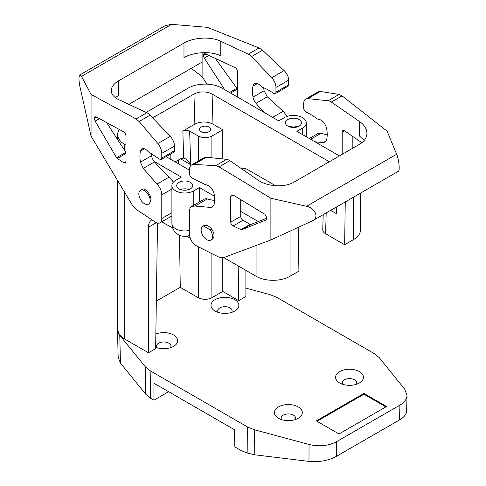 <?xml version="1.0" encoding="UTF-8"?>
<svg xmlns="http://www.w3.org/2000/svg" width="486" height="486" viewBox="0 0 486 486"><rect width="100%" height="100%" fill="white"/><g stroke="black" fill="none" stroke-linecap="round" stroke-linejoin="round"><path stroke-width="0.73" d="M385.878 406.904L363.905 394.219L317.012 421.295M245.88 288.119L270.173 294.698L277.044 297.487L374.463 353.729L379.311 357.726L404.753 389.231L407.031 395.379C406.837 399.158 404.461 402.396 399.905 405.111L336.555 441.683L336.488 456.318L399.522 419.928C404.079 417.231 406.442 414.315 406.624 411.186L407.031 395.379M247.556 426.994L247.89 453.195L241.749 450.887L234.872 446.913L234.349 429.648L153.928 383.217L153.928 400.185L150.636 398.277L145.812 394.31L120.473 363.151L118.171 357.386L117.454 329.587L119.763 335.352L145.314 366.784L150.138 370.751L247.556 426.994L254.488 429.794L254.798 454.811L308.975 461.396C319.156 462.338 328.329 460.643 336.488 456.318M363.905 393.435L316.331 420.9L338.985 433.98L386.558 406.515L363.905 393.435L363.905 394.219M356.195 384.347A7.211 4.161 -0 0 0 356.73 382.774A7.211 4.161 -0 0 0 352.277 378.928A7.211 4.161 -0 0 0 344.422 379.833A7.211 4.161 -0 0 0 342.314 382.774A7.211 4.161 -0 0 0 342.843 384.347M339.665 371.596A13.936 8.043 -0 0 0 339.665 382.974A13.936 8.043 -0 0 0 359.373 382.974L359.373 382.974A13.936 8.043 -0 0 0 359.373 371.596A13.936 8.043 -0 0 0 339.665 371.596M231.603 312.413A7.211 4.161 -0 0 0 232.132 310.84A7.211 4.161 -0 0 0 227.685 306.994A7.211 4.161 -0 0 0 219.83 307.899A7.211 4.161 -0 0 0 217.716 310.84A7.211 4.161 -0 0 0 218.25 312.413M215.067 299.655A13.936 8.043 -0 0 0 215.067 311.034A13.936 8.043 -0 0 0 234.781 311.034L234.781 311.034A13.936 8.043 -0 0 0 234.781 299.655A13.936 8.043 -0 0 0 215.067 299.655M336.555 441.683C328.396 445.929 319.229 446.859 309.053 444.483L254.488 429.794M117.642 327.631L117.454 329.587M247.89 453.195L254.798 454.811M170.434 347.721A7.211 4.161 -0 0 0 170.969 346.154A7.211 4.161 -0 0 0 166.516 342.308A7.211 4.161 -0 0 0 158.661 343.213A7.211 4.161 -0 0 0 156.553 346.154A7.211 4.161 -0 0 0 157.081 347.721M245.88 270.362L245.88 296.521L238.717 300.658L238.189 265.915M222.77 257.878L222.77 291.448L238.717 300.658M222.77 291.448L211.896 297.73L211.896 253.631M179.474 235.23L180.27 287.317L198.306 297.73C202.838 299.868 207.364 299.868 211.896 297.73M278.502 406.904A13.936 8.043 -0 0 0 278.502 418.288A13.936 8.043 -0 0 0 298.21 418.288L298.21 418.288A13.936 8.043 -0 0 0 298.21 406.904A13.936 8.043 -0 0 0 278.502 406.904M155.654 347.204A13.936 8.043 -0 0 0 173.611 346.348L173.611 346.348A13.936 8.043 -0 0 0 174.468 335.51A13.936 8.043 -0 0 0 155.848 334.034M157.513 223.123L155.629 348.626L148.467 352.757L148.467 227.199A16.02 9.246 -120 0 1 151.784 219.866A16.02 9.246 -120 0 1 151.881 219.812M124.683 192.365L124.683 339.028L148.467 352.757M124.683 339.028A24.027 13.875 180 0 1 117.642 329.216L117.642 180.616M180.27 287.293L156.34 301.101M295.032 419.661A7.211 4.161 -0 0 0 295.561 418.088A7.211 4.161 -0 0 0 291.114 414.242A7.211 4.161 -0 0 0 283.259 415.147A7.211 4.161 -0 0 0 281.145 418.088A7.211 4.161 -0 0 0 281.68 419.661M168.618 391.698L153.928 400.185M275.635 185.749L247.945 169.766C245.412 168.332 243.14 167.889 241.135 168.448M245.278 171.303L245.88 170.957A16.02 9.246 60 0 1 246.044 168.849M152.665 117.891L193.95 94.053C199.995 91.198 206.034 91.198 212.078 94.053L329.32 161.747M212.078 94.053L212.99 124.137L222.77 129.786L222.77 158.952M222.77 129.786L211.896 136.062C207.364 138.206 202.838 138.206 198.306 136.062L189.655 131.068C187.389 129.999 185.117 129.999 182.851 131.068L194.856 124.137C200.9 121.281 206.945 121.281 212.99 124.137M178.326 160.028L178.386 163.746M339.428 155.909L296.849 131.329L302.511 128.055A12.812 7.399 0 0 0 306.265 122.824A12.812 7.399 0 0 0 298.355 115.99A12.812 7.399 0 0 0 284.389 117.594L278.727 120.862L222.09 88.166A24.027 13.875 -0 0 0 188.112 88.166L146.116 112.412M175.142 161.868L180.361 158.855L184.127 158.017L187.566 160.192L190.67 164.675L189.655 131.068M201.137 127.077A5.607 3.238 -0 0 0 199.497 129.367A5.607 3.238 -0 0 0 202.954 132.356A5.607 3.238 -0 0 0 209.065 131.657A5.607 3.238 -0 0 0 210.711 129.367A5.607 3.238 -0 0 0 207.249 126.378A5.607 3.238 -0 0 0 201.137 127.077M190.378 188.878A8.007 4.623 0 0 0 192.723 185.603A8.007 4.623 0 0 0 187.778 181.333A8.007 4.623 0 0 0 179.048 182.335A8.007 4.623 0 0 0 176.704 185.603A8.007 4.623 0 0 0 181.649 189.88A8.007 4.623 0 0 0 190.378 188.878M299.115 126.099A8.007 4.623 0 0 0 301.46 122.824A8.007 4.623 0 0 0 296.515 118.554A8.007 4.623 0 0 0 287.791 119.556A8.007 4.623 0 0 0 285.44 122.824A8.007 4.623 0 0 0 290.385 127.101A8.007 4.623 0 0 0 299.115 126.099M154.111 161.401L181.314 177.104L175.653 180.373A12.812 7.399 0 0 0 171.898 185.603A12.812 7.399 0 0 0 179.808 192.444A12.812 7.399 0 0 0 193.774 190.84L199.436 187.566L214.49 196.259M240.716 211.398L256.073 220.267A24.027 13.875 -0 0 0 258.485 221.482M244.537 201.933L240.716 199.734M189.522 170.173L166.09 156.644M125.965 145.15L124.683 144.409A24.027 13.875 180 0 1 117.642 134.598A24.027 13.875 180 0 1 119.337 129.476M188.951 189.528A8.007 4.623 0 0 0 180.476 189.528M297.687 126.749A8.007 4.623 0 0 0 289.213 126.749M199.436 201.927L199.436 187.566M161.765 221.798L172.755 228.141M186.703 236.196L190.202 238.213M223.754 257.586L256.073 276.242A24.027 13.875 -0 0 0 290.051 276.242L290.051 231.142M203.403 225.954A8.007 4.623 -120 0 0 202.796 226.215A8.007 4.623 -120 0 0 202.796 235.461A8.007 4.623 -120 0 0 210.809 240.084A8.007 4.623 -120 0 0 210.201 229.878L203.403 225.954L204.375 225.395L202.796 226.215M210.809 240.084L212.297 239.227C214.818 236.998 214.605 233.602 211.647 229.046L210.201 229.878M138.838 193.914A8.007 4.623 -120 0 0 142.337 201.969A8.007 4.623 -120 0 0 148.509 204.12A8.007 4.623 -120 0 0 150.168 200.451A8.007 4.623 -120 0 0 146.669 192.389A8.007 4.623 -120 0 0 140.497 190.245A8.007 4.623 -120 0 0 138.838 193.914M298.24 227.381L298.908 271.133L290.051 276.242M360.521 193.112L360.521 229.811A24.027 13.875 180 0 1 353.486 239.622L344.629 244.737L325.571 233.73L326.197 212.923M323.214 214.648L322.759 229.714C322.759 231.269 323.694 232.612 325.571 233.73M336.755 206.829L336.549 213.719L330.687 210.335M345.273 201.915L344.629 244.737M245.88 170.957L245.88 171.716M140.497 190.245L141.985 189.388C145.028 187.268 151.182 194.528 150.976 199.983L149.439 203.579L148.509 204.12M106.574 122.527L125.868 152.355L116.579 157.719L117.254 158.472L123.857 162.859L125.345 163.083L125.965 161.644L125.965 135.965C125.807 134.16 125.036 132.781 123.657 131.828L96.264 116.913L94.977 116.81L94.363 118.25L95.11 121.099L116.579 157.719M170.246 136.341L157.853 143.498L139.087 121.5L136.086 118.961L91.058 94.442L81.508 76.369L171.637 24.336L207.285 27.338L259.087 47.95L262.531 50.228L284.128 70.592C286.989 73.471 288.496 76.648 288.648 80.123L275.957 87.45A9.611 5.546 60 0 0 271.735 77.748L251.554 56.57A9.611 5.546 -120 0 0 248.328 54.159L220.231 41.061C210.748 36.426 193.471 37.386 183.981 43.078L118.742 80.743C113.852 83.653 111.349 86.939 111.233 90.615C111.349 94.278 113.852 97.291 118.742 99.654L146.839 112.752A9.611 5.546 60 0 1 150.065 115.164L170.246 136.341A9.611 5.546 60 0 1 174.468 146.043L174.468 150.727A3.202 1.847 60 0 1 173.806 152.191L161.164 159.487L159.438 159.092L148.078 151.602C145.788 148.941 143.728 148.023 141.894 148.856L140.442 151.11L144.488 148.777M151.189 153.57A28.832 16.646 -120 0 0 151.529 155.745A8.329 4.811 -120 0 0 154.524 161.911A96.113 55.489 -120 0 0 169.341 176.995A9.611 5.546 60 0 1 173.229 182.323M157.853 143.498C160.344 146.584 161.65 149.876 161.783 153.369L174.468 146.043M91.058 94.442L91.058 136.141L132.265 205.031L136.244 209.423L155.459 222.187C157.197 223.305 158.685 223.524 159.93 222.855C161.139 222.108 161.753 220.668 161.783 218.536L161.783 194.886C161.583 190.876 159.991 187.28 157.014 184.109L143.23 168.429L140.442 162.142C139.743 157.999 139.743 154.323 140.442 151.11M161.783 153.369L161.783 158.047L161.164 159.487M171.637 24.336L165.283 25.6L79.807 74.947C78.641 76.442 78.702 80.427 79.99 86.909L91.058 136.141M81.508 76.369L79.807 74.947M207.036 84.151L202.109 76.673L191.265 68.338M275.957 87.45L275.957 92.133A3.202 1.847 60 0 1 275.295 93.598A3.202 1.847 60 0 1 273.436 93.276A57.336 33.103 60 0 0 262.525 87.243A3.202 1.847 60 0 1 261.219 86.277A8.329 4.811 -120 0 0 254.579 83.799A8.329 4.811 -120 0 0 253.018 86.113A28.832 16.646 -120 0 0 253.018 97.151A8.329 4.811 -120 0 0 256.013 103.318A96.113 55.489 -120 0 0 264.834 112.843M287.262 116.348L283.156 111.282L267.306 96.793L264.098 90.754L263.631 87.699M237.447 97.03L237.447 71.6A3.202 1.847 -120 0 0 234.963 67.566L205.517 53.837A3.202 1.847 -120 0 0 204.132 53.794A3.202 1.847 -120 0 0 203.464 55.258L203.464 55.604A3.202 1.847 60 0 0 204.278 58.071L224.72 89.685M202.109 76.673L202.109 52.695M215.341 58.417L237.447 89.108M288.648 80.123L288.648 84.807L287.937 86.301L275.295 93.598M183.981 43.078L183.981 57.615C193.471 51.929 210.748 50.969 220.231 55.598L220.231 41.061M202.109 62.08L128.857 104.369M118.742 80.743L118.742 95.286L115.352 97.656M240.716 199.625L240.716 216.355A3.202 1.847 -120 0 0 242.982 220.28L233.146 225.96C231.682 225.061 230.874 223.785 230.722 222.126L230.722 196.447L231.433 194.953L233.383 195.178L264.888 214.265L267.081 217.971L266.371 219.806L241.524 229.854L233.146 225.96M267.081 218.117L250.806 224.489A1.604 0.923 60 0 1 250.083 224.374L242.982 220.28M214.654 200.505A96.113 55.489 60 0 1 207.334 198.932A9.611 5.546 -120 0 0 204.199 199.175L191.648 206.422C190.263 207.273 189.552 208.767 189.522 210.9L189.522 234.55C189.959 239.531 192.383 243.358 196.794 246.05L218.9 257.143L223.475 257.689L270.878 239.956L270.878 198.258L219.083 166.88L215.632 165.696L194.042 164.39L191.648 164.9C190.263 165.75 189.552 167.245 189.522 169.383L189.522 174.061C189.71 175.883 190.609 177.202 192.219 178.016L205.292 184.631C209.533 185.342 212.461 188.331 214.071 193.616C214.873 197.699 214.873 201.374 214.071 204.649L212.4 207.024L210.863 207.473L213.524 205.936M215.632 165.696L226.61 159.353L206.429 157.233A9.611 5.546 -120 0 0 204.199 157.658L191.648 164.9M226.61 159.353A9.611 5.546 60 0 1 229.835 160.672L257.938 180.02C267.422 186.806 284.699 187.766 294.182 182.031L359.427 144.366C364.318 141.438 366.815 137.757 366.93 133.31C366.815 128.857 364.318 124.89 359.427 121.421L331.324 102.078A9.611 5.546 -120 0 0 328.099 100.76L307.917 98.64A9.611 5.546 -120 0 0 305.688 99.065A9.611 5.546 -120 0 0 303.695 103.463L303.695 108.147A3.202 1.847 -120 0 0 306.216 112.199A57.336 33.103 -120 0 1 317.127 118.766A3.202 1.847 -120 0 0 318.433 119.307A8.329 4.811 60 0 1 326.641 128.62A28.832 16.646 60 0 1 326.641 139.658A8.329 4.811 60 0 1 325.079 141.973A8.329 4.811 60 0 1 323.64 142.362A96.113 55.489 60 0 1 314.825 141.705M211.647 229.046C209.223 226.099 206.799 224.884 204.375 225.395M191.648 206.422L195.008 206.046L210.863 207.473M307.917 98.64L320.31 91.483L318.233 91.818L305.688 99.065M352.198 148.534L352.198 136.086M320.31 91.483L339.082 94.424L328.099 100.76M270.878 198.258L306.532 206.283L396.655 154.25L387.105 131.153L342.077 95.87L339.082 94.424M310.639 139.288L321.155 133.219L318.233 133.34L309.284 138.504M321.155 133.219L327.206 134.932M342.205 154.305L342.205 132.083A3.202 1.847 -120 0 1 342.873 130.619A3.202 1.847 -120 0 1 344.689 130.916L361.845 142.726M306.532 206.283C315.128 208.069 319.235 217.333 312.881 220.614L270.878 239.956M396.655 154.25C398.963 159.663 400.063 170.665 398.362 171.266L312.881 220.614M364.214 140.43L359.427 135.965L359.427 121.421M309.053 444.483L308.975 461.396M119.763 335.352L120.473 363.151M399.522 419.928L399.905 405.111M150.138 370.751L150.636 398.277M145.314 366.784L145.812 394.31M211.896 157.81L211.896 136.062M198.306 297.73L198.306 246.809M198.306 161.06L198.306 136.062M190.67 164.675L180.476 158.788M193.95 94.053L194.856 124.137M183.665 157.95L182.851 131.068M124.683 144.409L124.683 150.52M256.073 276.242L256.073 245.564M256.073 222.43L256.073 220.267M193.774 205.195L193.774 190.84M171.898 185.603L171.898 223.536A12.812 7.399 0 0 0 175.653 228.766A12.812 7.399 0 0 0 189.522 230.394M156.304 222.673L148.467 227.199M353.486 197.17L353.486 239.622M302.511 134.598L302.511 128.055M125.965 161.644L123.857 162.859M125.965 153.448L117.254 158.472M99.405 118.62L95.11 121.099M96.787 117.193L94.363 118.596M96.477 117.029L94.363 118.25M161.783 158.047L174.468 150.727M169.341 176.995L157.014 184.109M171.898 189.048L161.783 194.886M139.087 121.5L150.065 115.164M136.086 118.961L146.839 112.752M259.087 47.95L248.328 54.159M264.098 90.754L253.018 97.151M253.018 86.113L257.361 83.604M203.464 55.258L205.742 53.946M203.464 55.604L206.07 54.098M204.278 58.071L208.889 55.41M229.568 92.486L236.646 88.397M230.564 93.057L237.423 89.096M283.156 111.282L272.646 117.351M262.531 50.228L251.554 56.57M271.735 77.748L284.128 70.592M275.957 92.133L288.648 84.807M267.306 96.793L256.013 103.318M161.783 218.536L171.898 212.698M154.524 161.911L143.23 168.429M151.529 155.745L140.442 162.142M240.716 216.355L230.722 222.126M233.146 195.05L230.722 196.447M250.806 224.489L241.524 229.854M250.083 224.374L240.74 229.769M342.205 132.083L344.471 130.777M219.083 166.88L229.835 160.672M342.077 95.87L331.324 102.078M206.429 157.233L194.042 164.39M195.008 206.046L207.334 198.932M323.64 142.362L326.13 140.922M171.898 223.536A12.812 12.812 0 0 0 189.564 235.4M117.642 134.598L117.642 139.64M306.265 136.766L306.265 122.824M170.829 159.384L170.829 153.91M171.898 215.948L159.93 222.855"/></g></svg>
